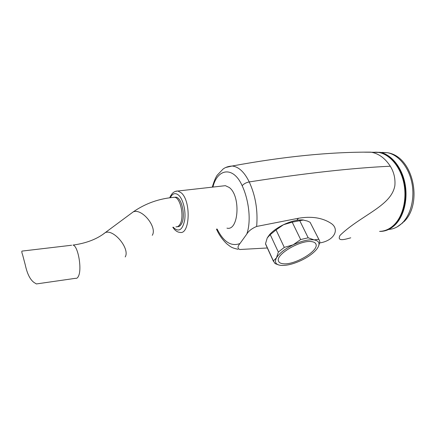 <?xml version="1.0" encoding="UTF-8"?>
<svg xmlns="http://www.w3.org/2000/svg" width="436" height="436" viewBox="0 0 436 436"><rect width="100%" height="100%" fill="white"/><g stroke="black" fill="none" stroke-linecap="round" stroke-linejoin="round"><path stroke-width="0.65" d="M225.886 167.451L232.077 166.029C238.59 166.645 244.313 171.942 249.239 181.932C255.534 195.671 258.003 210.506 256.646 226.448C251.861 228.486 248.569 231.036 246.776 234.088C251.605 220.66 248.591 199.328 242.149 185.681C233.445 166.034 217.466 168.247 212.904 187.077M364.469 152.186L371.358 152.229C378.791 153.625 385.108 158.284 390.307 166.214C393.942 172.106 395.457 178.597 394.858 185.681C393.158 195.012 386.449 201.192 379.712 206.451C368.229 215.264 351.694 223.891 339.976 235.456C336.527 242.22 346.053 239.07 350.751 237.816M379.756 231.369C385.119 231.189 389.991 228.927 394.367 224.584C403.169 215.727 407.175 198.298 403.682 182.428C400.204 166.552 389.789 154.404 378.824 152.453L372.867 152.273M319.626 242.977C334.81 240.552 339.938 228.813 330.793 223.183C322.215 217.7 311.435 216.06 298.442 218.262L256.646 226.448M267.339 247.98L239.844 249.506C237.38 248.542 237.429 246.547 239.985 243.517C231.249 246.831 223.624 241.996 217.117 229.02M303.489 220.006L292.202 222.147L283.498 224.709C290.85 221.275 297.259 219.684 302.726 219.929L307.445 221.057L310.1 222.305L319.125 239.887M318.547 246.187L319.811 242.225L319.643 240.934L310.1 222.305M299.663 220.502L308.181 237.8L314.105 239.898C308.546 239.31 301.548 240.955 293.117 244.836L284.288 247.386L276.07 229.903L283.498 224.709C277.509 227.647 272.871 230.949 269.573 234.617L267.252 237.909L265.513 243.708L266.156 245.397M265.513 243.708L273.372 260.913L276.451 257.894C274.315 262.101 275.672 264.581 280.517 265.339L281.057 265.399C286.654 265.72 293.373 264.063 301.227 260.428C308.067 257.104 313.19 253.409 316.601 249.348L317.599 247.975C320.28 243.544 319.114 240.852 314.105 239.898L318.602 239.304M284.288 247.386L278.337 252.079L276.451 257.894C279.269 253.311 284.822 248.956 293.117 244.836L300.66 239.549L292.202 222.147M278.713 264.957L275.062 263.584L273.372 260.913M278.337 252.079L270.249 234.639L267.252 237.909M283.193 263.753C294.36 265.322 318.76 251.005 316.002 244.302C315.555 242.879 314.165 242.002 311.827 241.653C301.047 239.517 275.547 254.395 278.451 260.941C278.92 262.548 280.501 263.486 283.193 263.753M276.07 229.903L270.249 234.639M308.181 237.8L300.66 239.549M246.776 234.088L239.985 243.517M388.045 156.453C407.159 167.675 411.322 209.144 394.858 224.077L394.722 224.218M226.965 228.148C238.732 231.309 240.961 195.895 229.26 187.491L225.39 185.676L222.72 185.976M174.329 197.295L175.931 197.159C181.97 197.53 185.932 217.177 181.311 224.153C180.21 225.99 178.913 226.834 177.425 226.687M23.004 250.973L21.958 251.098C21.642 251.567 21.882 252.896 22.683 255.098L25.288 264.946C27.163 273.666 30.04 279.492 33.926 282.414L36.39 283.94L75.591 278.304C76.747 278.599 77.728 277.852 78.524 276.064C82.153 268.843 77.962 245.659 72.986 245.081C86.301 243.266 97.081 239.097 105.332 232.579C113.91 228.916 130.222 248.961 125.203 256.951M242.149 185.681C243.969 183.725 246.329 182.477 249.239 181.932C304.818 173.272 351.841 168.029 390.307 166.214M298.442 218.262L296.818 220.305M385.119 230.448C388.727 229.429 392.035 227.407 395.038 224.393C404.63 214.806 408.347 195.045 403.295 178.373C398.291 161.669 385.588 150.938 373.908 152.3M388.64 229.467C393.697 229.113 398.291 226.905 402.423 222.845C411.055 214.256 415.045 197.47 411.731 182.112C408.439 166.748 398.362 154.867 387.604 152.736L372.475 152.262L380.214 152.317C391.157 154.502 401.452 166.754 404.826 182.613C408.227 198.456 404.177 215.771 395.392 224.595C391.119 228.829 386.361 231.096 381.129 231.385L379.614 231.402M403.943 221.733C423.045 203.639 413.535 156.573 387.604 152.736L381.898 152.409M175.179 191.448L177.872 191.012L181.223 192.821C191.404 201.138 189.905 235.511 179.725 232.328C178.133 232.284 176.433 231.385 174.623 229.641L172.787 227.281M173.348 227.189L174.22 228.202C179.185 232.219 182.673 229.5 184.684 220.049C186.014 211.117 183.147 199.317 178.738 195.279C175.381 192.472 172.558 193.29 170.28 197.731M172.961 197.421L174.574 197.279C180.597 197.65 184.559 217.319 179.954 224.306C178.815 226.208 177.468 227.042 175.921 226.818M130.555 213.874L133.247 211.874C141.94 208.021 157.538 227.281 152.268 235.315M102.727 234.492L133.247 211.874C145.57 203.356 159.347 198.489 174.574 197.279L175.931 197.159M71.618 245.245L21.958 251.098M232.077 166.029C283.563 156.54 329.812 151.913 370.818 152.142M212.294 187.148C213.934 181.512 215.591 177.507 217.264 175.136L223.134 169.005C225.45 167.261 228.431 166.269 232.072 166.029M371.358 152.229L378.824 152.453M265.617 244.215L273.465 261.398M315.582 243.452L316.002 244.302M269.573 234.617L269.246 235.342M238.045 249.294C231.5 247.828 230.851 246.978 226.791 243.817C222.316 239.538 218.877 234.628 216.474 229.074M379.598 231.407L381.129 231.385M403.093 222.583L397.065 226.943M169.74 197.802C171.653 193.192 174.362 190.93 177.872 191.012L225.39 185.676M22.683 255.098L25.288 264.946"/></g></svg>
